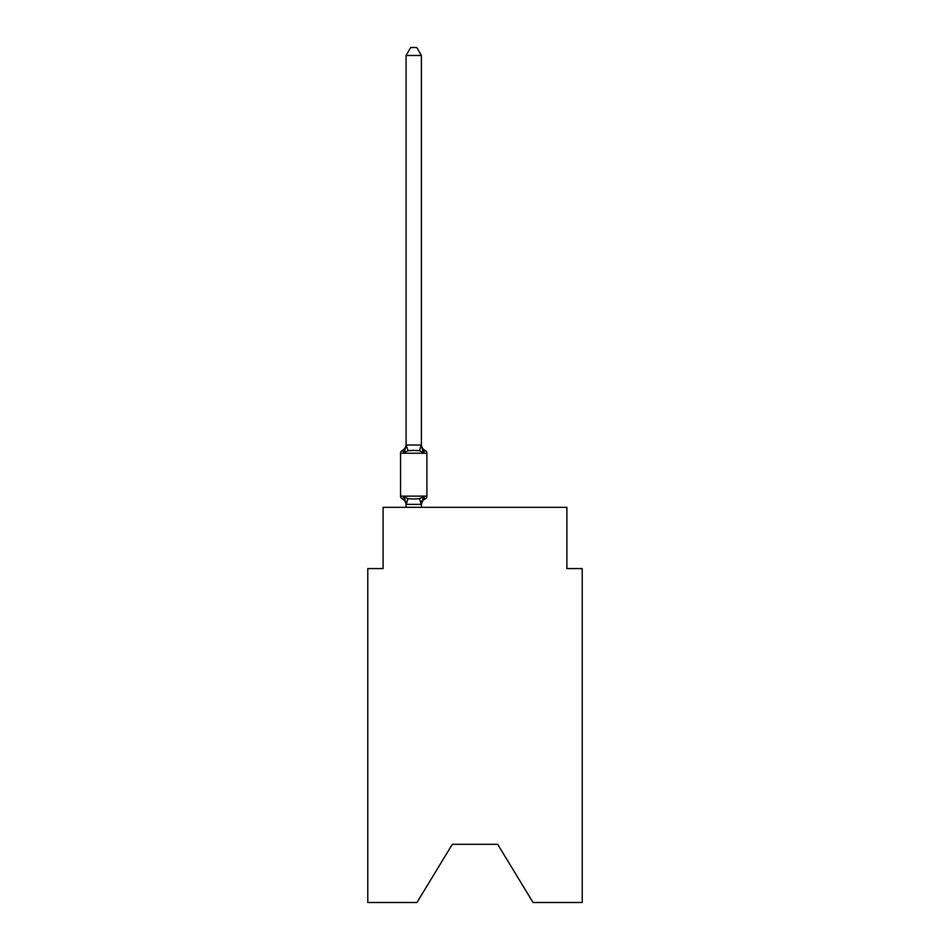 <?xml version="1.0" encoding="UTF-8"?>
<svg xmlns="http://www.w3.org/2000/svg" width="950" height="950" viewBox="0 0 950 950"><rect width="100%" height="100%" fill="white"/><g stroke="black" fill="none" stroke-linecap="round" stroke-linejoin="round"><path stroke-width="1.43" d="M497.669 844.301L533.057 902.5L582.219 902.5L582.219 568.587L566.901 568.587L566.901 507.324L383.099 507.324L383.099 568.587L367.781 568.587L367.781 902.5L416.943 902.5L452.331 844.301L497.669 844.301L452.331 844.301M424.306 498.477L425.184 498.892A6.745 6.745 0 0 0 421.384 504.949L423.308 496.731L425.184 498.892L423.308 496.731L425.184 498.892L423.308 496.731L425.184 498.892L423.308 496.731L419.473 498.702L413.737 499.011L407.989 498.702L404.154 496.731L402.277 498.892A3.064 3.064 0 0 1 400.556 496.137L426.906 496.137L426.906 453.245A3.064 3.064 0 0 0 425.184 450.49L423.308 452.651L425.184 450.49L423.308 452.651L425.184 450.49L423.308 452.651L425.184 450.49L423.308 452.651L425.184 450.49L423.854 451.345M421.384 55.468L406.077 55.468L410.673 47.5L416.789 47.5L421.384 55.468L421.384 445.336L423.308 452.651L419.473 450.68L413.737 450.371L407.989 450.68L404.154 452.651L402.954 450.787M426.906 453.245L400.556 453.245A3.064 3.064 0 0 1 402.277 450.49L404.154 452.651L402.277 450.49L404.154 452.651L402.277 450.49L404.154 452.651L406.196 445.027L421.384 445.063M422.109 500.448L421.266 504.367L406.196 504.367L404.154 496.731M406.077 445.063L406.077 55.468M406.077 444.434A6.745 6.745 0 0 1 402.277 450.49L403.156 450.918M400.556 453.245L400.556 496.137M421.384 507.324L421.384 504.319M406.077 507.324L406.077 504.319M425.184 498.892A3.064 3.064 0 0 0 426.906 496.137M406.077 504.949A6.745 6.745 0 0 0 402.277 498.892M421.384 444.434A6.745 6.745 0 0 0 425.184 450.49M407.989 498.702L406.196 504.367M419.473 498.702L421.266 504.367M406.196 445.027L407.989 450.68M421.266 445.027L419.473 450.68"/></g></svg>
